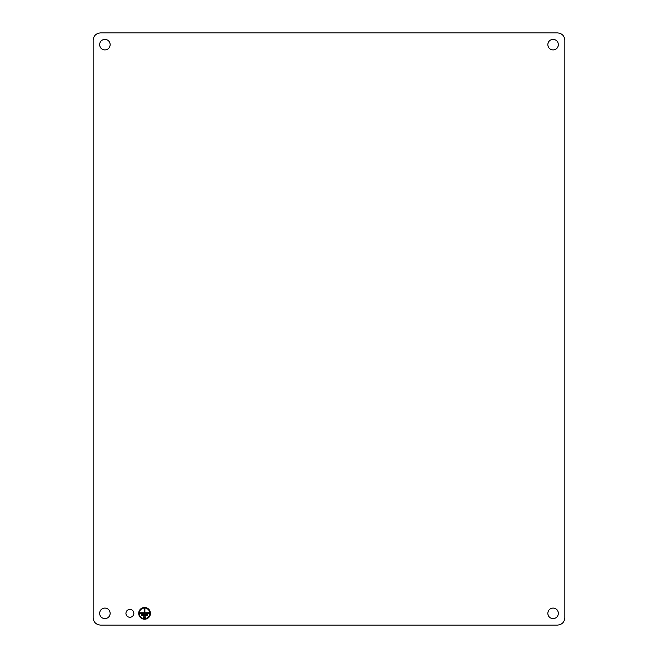 <?xml version="1.0" encoding="UTF-8"?>
<svg xmlns="http://www.w3.org/2000/svg" width="658" height="658" viewBox="0 0 658 658"><rect width="100%" height="100%" fill="white"/><g stroke="black" fill="none" stroke-linecap="round" stroke-linejoin="round"><path stroke-width="0.49" stroke-dasharray="3.29 2.47" d="M150.46 613.346A5.881 5.881 0 0 0 144.579 607.466A5.881 5.881 0 0 0 138.706 613.346A5.881 5.881 0 0 0 144.579 619.219A5.881 5.881 0 0 0 150.46 613.346M149.868 613.346A5.289 5.289 0 0 0 144.579 608.058A5.289 5.289 0 0 0 139.29 613.346A5.289 5.289 0 0 0 144.579 618.635A5.289 5.289 0 0 0 149.868 613.346M143.255 616.875L143.255 617.459L145.903 617.459L145.903 616.875L143.255 616.875M141.495 614.811L141.495 615.403L147.663 615.403L147.663 614.811L141.495 614.811M139.874 612.754L139.874 613.346L149.284 613.346L149.284 612.754L144.875 612.754L144.875 608.938L144.283 608.938L144.283 612.754L139.874 612.754M564.852 40.245A7.345 7.345 0 0 0 557.507 32.9L100.493 32.9A7.345 7.345 0 0 0 93.148 40.245L93.148 617.755A7.345 7.345 0 0 0 100.493 625.1L557.507 625.1A7.345 7.345 0 0 0 564.852 617.755L564.852 40.245M110.199 613.346A5.289 5.289 0 0 0 104.902 608.058A5.289 5.289 0 0 0 99.613 613.346A5.289 5.289 0 0 0 104.902 618.635A5.289 5.289 0 0 0 110.199 613.346M133.854 613.346A3.964 3.964 0 0 0 129.889 609.374A3.964 3.964 0 0 0 125.917 613.346A3.964 3.964 0 0 0 129.889 617.311A3.964 3.964 0 0 0 133.854 613.346M553.098 49.942A5.289 5.289 0 0 0 558.387 44.654A5.289 5.289 0 0 0 553.098 39.365A5.289 5.289 0 0 0 547.801 44.654A5.289 5.289 0 0 0 553.098 49.942M110.199 44.654A5.289 5.289 0 0 0 104.902 39.365A5.289 5.289 0 0 0 99.613 44.654A5.289 5.289 0 0 0 104.902 49.942A5.289 5.289 0 0 0 110.199 44.654M558.387 613.346A5.289 5.289 0 0 0 553.098 608.058A5.289 5.289 0 0 0 547.801 613.346A5.289 5.289 0 0 0 553.098 618.635A5.289 5.289 0 0 0 558.387 613.346"/><path stroke-width="0.99" d="M150.46 613.346A5.881 5.881 0 0 0 144.579 607.466A5.881 5.881 0 0 0 138.706 613.346A5.881 5.881 0 0 0 144.579 619.219A5.881 5.881 0 0 0 150.46 613.346M149.868 613.346A5.289 5.289 0 0 0 144.579 608.058A5.289 5.289 0 0 0 139.29 613.346A5.289 5.289 0 0 0 144.579 618.635A5.289 5.289 0 0 0 149.868 613.346M143.255 616.875L143.255 617.459L145.903 617.459L145.903 616.875L143.255 616.875M141.495 614.811L141.495 615.403L147.663 615.403L147.663 614.811L141.495 614.811M139.874 612.754L139.874 613.346L149.284 613.346L149.284 612.754L144.875 612.754L144.875 608.938L144.283 608.938L144.283 612.754L139.874 612.754M93.148 617.755L93.148 40.245C93.584 35.787 96.035 33.336 100.493 32.9L557.507 32.9C561.965 33.336 564.416 35.787 564.852 40.245L564.852 617.755C564.416 622.213 561.965 624.664 557.507 625.1L100.493 625.1C96.035 624.664 93.584 622.213 93.148 617.755M547.801 613.346C548.122 616.554 549.882 618.323 553.098 618.635C556.306 618.323 558.074 616.554 558.387 613.346C558.074 610.13 556.306 608.37 553.098 608.058C549.882 608.37 548.122 610.13 547.801 613.346M110.199 613.346C109.878 610.13 108.118 608.37 104.902 608.058C101.694 608.37 99.926 610.13 99.613 613.346C99.926 616.554 101.694 618.323 104.902 618.635C108.118 618.323 109.878 616.554 110.199 613.346M110.199 44.654C109.878 41.446 108.118 39.677 104.902 39.365C101.694 39.677 99.926 41.446 99.613 44.654C99.926 47.87 101.694 49.63 104.902 49.942C108.118 49.63 109.878 47.87 110.199 44.654M547.801 44.654C548.122 47.87 549.882 49.63 553.098 49.942C556.306 49.63 558.074 47.87 558.387 44.654C558.074 41.446 556.306 39.677 553.098 39.365C549.882 39.677 548.122 41.446 547.801 44.654M125.917 613.346C126.155 615.756 127.479 617.081 129.889 617.311C132.299 617.081 133.615 615.756 133.854 613.346C133.615 610.937 132.299 609.612 129.889 609.374C127.479 609.612 126.155 610.937 125.917 613.346"/></g></svg>
